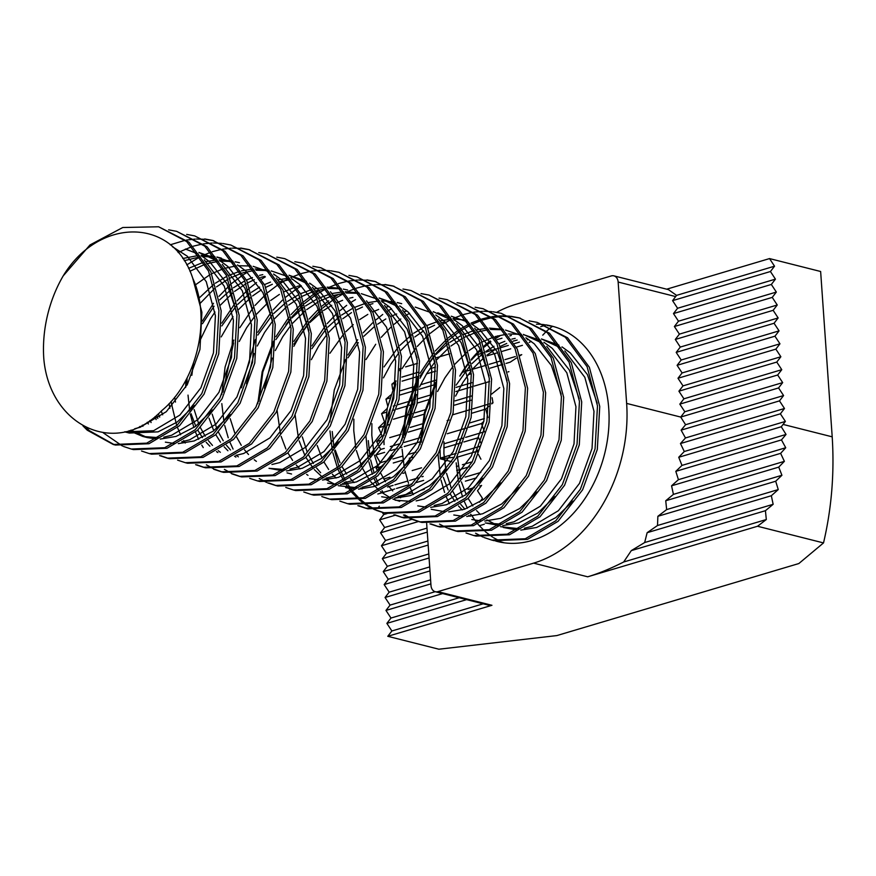 <?xml version="1.0" encoding="UTF-8"?>
<svg xmlns="http://www.w3.org/2000/svg" width="876" height="876" viewBox="0 0 876 876"><rect width="100%" height="100%" fill="white"/><g stroke="black" fill="none" stroke-linecap="round" stroke-linejoin="round"><path stroke-width="1.31" d="M529.181 320.89L537.196 322.39L565.305 337.216L587.095 366.683L597.487 405.884L595.056 448.906L580.361 489.235L555.789 520.771L525.271 538.762L491.808 540.087L484.067 537.535M482.983 537.076L475.569 533.199M449.388 503.7L446.344 497.064M444.57 492.421L441.033 480.136M440.278 476.566L438.022 454.053M537.196 322.39L567.549 337.786L589.351 367.252L599.742 406.453L597.312 449.476L582.606 489.804L558.045 521.34L527.527 539.331L494.064 540.656L491.808 540.087M63.181 275.907A111.088 82.519 -75.8 0 0 43.8 358.678C49.571 425.955 116.103 458.247 161.797 410.57C196.98 381.805 211.674 318.82 192.753 278.316C172.868 216.547 98.627 217.281 63.181 275.907L89.998 244.941L122.771 227.508L158.633 226.785L186.73 241.612L208.521 271.078L218.912 310.279L216.492 353.302L201.787 393.631L177.226 425.167L146.708 443.157L113.245 444.482L87.25 430.193L82.924 425.845M158.633 226.785L188.986 242.181L210.777 271.648L221.168 310.849L218.748 353.871L204.042 394.2L179.481 425.736L148.953 443.727L115.49 445.052L113.234 444.482M114.373 444.756L89.505 430.762L86.319 427.641M168.641 229.84L176.656 231.341L204.754 246.167L226.555 275.633L236.947 314.834L234.516 357.857L219.821 398.175L195.249 429.722L164.732 447.713L131.269 449.038L123.527 446.475M122.443 446.026L103.258 432.821M176.656 231.341L207.01 246.736L228.811 276.203L239.192 315.404L236.772 358.426L222.066 398.744L197.505 430.291L166.987 448.282L133.524 449.607L131.269 449.038M186.676 234.396L194.68 235.896L222.789 250.722L244.579 280.178L254.971 319.39L252.54 362.401L237.845 402.73L213.273 434.266L182.756 452.268L149.292 453.593L141.551 451.03M194.68 235.896L225.044 251.292L246.835 280.747L257.226 319.959L254.796 362.971L240.101 403.299L215.529 434.835L185.011 452.837L151.548 454.162L149.292 453.593M204.699 238.94L212.704 240.451L240.812 255.266L262.603 284.733L272.994 323.934L270.575 366.956L255.869 407.285L231.308 438.821L200.79 456.812L167.316 458.148L159.574 455.586M212.704 240.451L243.068 255.836L264.859 285.302L275.25 324.503L272.819 367.526L258.124 407.855L233.564 439.391L203.035 457.381L169.572 458.706L167.316 458.148M168.455 458.411L160.746 455.695M222.723 243.495L230.738 244.995L258.836 259.822L280.638 289.288L291.029 328.489L288.598 371.512L273.892 411.84L249.331 443.376L218.814 461.367L185.351 462.692L177.598 460.141M142.919 426.305L142.361 425.167M230.738 244.995L261.092 260.391L282.893 289.857L293.274 329.058L290.854 372.081L276.148 412.41L251.587 443.946L221.07 461.937L187.606 463.262L185.351 462.692M240.758 248.05L248.762 249.55L276.871 264.377L298.661 293.843L309.053 333.044L306.622 376.067L291.927 416.385L267.355 447.932L236.838 465.923L203.374 467.247L195.633 464.685M156.136 419.571L155.118 416.582M248.762 249.55L279.115 264.946L300.917 294.413L311.308 333.614L308.878 376.636L294.183 416.954L269.611 448.501L239.093 466.492L205.63 467.817L203.374 467.247M204.502 467.521L196.804 464.806M157.8 418.454L156.771 415.202M258.781 252.606L266.786 254.106L294.894 268.932L316.685 298.387L327.076 337.599L324.657 380.611L309.951 420.94L285.39 452.487L254.872 470.478L221.398 471.803L213.656 469.24M169.878 408.282L169.068 403.639M266.786 254.106L297.15 269.501L318.941 298.957L329.332 338.169L326.901 381.18L312.206 421.509L287.635 453.045L257.117 471.047L223.654 472.372L221.398 471.803M222.526 472.076L214.828 469.35M213.755 468.868L206.386 464.827M185.23 443.048L183.741 440.584M180.631 434.77L177.456 427.51M176.733 425.605L170.951 401.591M276.805 257.15L284.82 258.661L312.918 273.476L334.72 302.943L345.1 342.155L342.68 385.166L327.974 425.495L303.414 457.031L272.896 475.033L239.433 476.358L231.68 473.796M284.82 258.661L315.174 274.046L336.964 303.512L347.356 342.724L344.936 385.736L330.23 426.065L305.669 457.6L275.152 475.591L241.677 476.927L239.433 476.358M240.561 476.621L232.852 473.905M231.779 473.423L224.409 469.383M203.254 447.603L201.765 445.139M198.655 439.325L195.479 432.054M193.859 427.565L190.355 414.403M189.709 410.954L188.011 395.109M294.829 261.705L302.844 263.216L330.953 278.031L352.743 307.498L363.135 346.699L360.704 389.721L346.009 430.05L321.437 461.586L290.92 479.577L257.456 480.902L249.715 478.351M302.844 263.216L333.198 278.601L354.999 308.067L365.391 347.268L362.96 390.291L348.254 430.62L323.693 462.156L293.175 480.147L259.712 481.471L257.456 480.902M312.863 266.26L320.868 267.76L348.976 282.587L370.767 312.053L381.159 351.254L378.739 394.277L364.033 434.605L339.472 466.141L308.943 484.132L275.48 485.457L267.738 482.906M266.654 482.446L259.241 478.57M233.06 449.07L230.016 442.435M228.242 437.792L224.705 425.506M223.949 421.936L221.814 403.639M320.868 267.76L351.232 283.156L373.023 312.623L383.414 351.824L380.983 394.846L366.288 435.164L341.717 466.711L311.199 484.702L277.736 486.027L275.48 485.457M276.608 485.731L268.91 483.015M330.887 270.815L338.902 272.316L367 287.142L388.802 316.608L399.182 355.809L396.762 398.821L382.056 439.15L357.496 470.697L326.978 488.688L293.515 490.012L285.762 487.45M338.902 272.316L369.256 287.711L391.046 317.167L401.438 356.379L399.018 399.39L384.312 439.719L359.751 471.266L329.234 489.257L295.76 490.582L293.515 490.012M348.911 275.36L356.926 276.871L385.035 291.686L406.825 321.153L417.217 360.365L414.786 403.376L400.091 443.705L375.519 475.241L345.002 493.243L311.538 494.568L303.797 492.005M356.926 276.871L387.28 292.255L409.081 321.722L419.462 360.934L417.042 403.945L402.336 444.274L377.775 475.81L347.257 493.812L313.794 495.137L311.538 494.568M366.945 279.915L374.95 281.426L403.059 296.241L424.849 325.708L435.241 364.909L432.81 407.931L418.115 448.26L393.554 479.796L363.025 497.787L329.562 499.112L321.82 496.561M374.95 281.426L405.314 296.811L427.105 326.277L437.496 365.478L435.065 408.501L420.37 448.83L395.799 480.366L365.281 498.356L331.818 499.681L329.562 499.112M384.969 284.47L392.985 285.97L421.082 300.796L442.884 330.263L453.264 369.464L450.844 412.486L436.139 452.815L411.578 484.351L381.06 502.342L347.597 503.667L339.844 501.116M392.985 285.97L423.338 301.366L445.128 330.832L455.52 370.033L453.1 413.056L438.394 453.385L413.833 484.921L383.316 502.912L349.842 504.237L347.597 503.667M402.993 289.025L411.008 290.525L439.106 305.352L460.907 334.818L471.299 374.019L468.868 417.031L454.173 457.36L429.601 488.907L399.084 506.897L365.62 508.222L357.879 505.66M411.008 290.525L441.362 305.921L463.163 335.388L473.544 374.589L471.124 417.6L456.418 457.929L431.857 489.476L401.339 507.467L367.876 508.792L365.62 508.222M366.748 508.496L359.04 505.77M421.027 293.58L429.032 295.081L457.141 309.896L478.931 339.362L489.323 378.574L486.892 421.586L472.197 461.915L447.625 493.451L417.107 511.453L383.644 512.778L375.903 510.215M374.819 509.755L367.405 505.879M366.376 505.233L359.313 499.955M358.328 499.101L351.67 492.246M350.75 491.151L344.575 482.402M343.731 480.99L338.18 469.744M337.446 467.904L332.869 452.815M332.311 450.253L329.978 430.959M429.032 295.081L459.396 310.465L481.187 339.932L491.578 379.144L489.147 422.155L474.453 462.484L449.881 494.02L419.363 512.022L385.9 513.347L383.644 512.778M384.772 513.051L377.074 510.325M375.99 509.843L368.621 505.802M367.591 505.123L360.584 499.67M359.609 498.772L353.006 491.71M352.097 490.582L345.987 481.559M345.155 480.103L339.702 468.474M338.979 466.569L334.566 450.822M334.052 448.107L332.234 431.529M439.051 298.125L447.056 299.636L475.164 314.451L496.955 343.918L507.346 383.119L504.926 426.141L490.221 466.47L465.66 498.006L435.142 515.997L401.668 517.322L393.926 514.77M447.056 299.636L477.42 315.021L499.21 344.487L509.602 383.688L507.171 426.711L492.476 467.039L467.915 498.575L437.387 516.566L403.924 517.891L401.668 517.322M402.807 517.596L395.098 514.88M457.075 302.68L465.09 304.18L493.188 319.006L514.989 348.473L525.381 387.674L522.95 430.696L508.244 471.025L483.683 502.561L453.166 520.552L419.703 521.877L411.95 519.326M410.877 518.866L403.464 514.989M377.271 485.49L374.238 478.854M372.453 474.212L368.916 461.926M368.172 458.356L365.916 435.843M465.09 304.18L495.444 319.576L517.245 349.042L527.626 388.243L525.206 431.266L510.5 471.595L485.939 503.131L455.421 521.121L421.958 522.446L419.703 521.877M420.83 522.151L413.122 519.435M412.048 518.953L404.679 514.902M383.535 493.122L382.035 490.67M378.925 484.844L375.749 477.584M374.129 473.084L370.625 459.922M369.979 456.473L368.292 440.628M475.11 307.235L483.114 308.735L511.223 323.562L533.013 353.028L543.405 392.229L540.974 435.252L526.279 475.569L501.707 507.116L471.189 525.107L437.726 526.432L429.985 523.87M483.114 308.735L513.467 324.131L535.269 353.597L545.66 392.798L543.23 435.81L528.535 476.139L503.963 507.686L473.445 525.677L439.982 527.002L437.726 526.432M438.854 526.706L431.156 523.979M493.133 311.79L501.138 313.29L529.246 328.117L551.037 357.572L561.428 396.784L559.008 439.796L544.303 480.125L519.742 511.661L489.224 529.662L455.75 530.987L448.008 528.425M446.924 527.965L439.511 524.089M413.33 494.601L410.286 487.954M408.512 483.311L404.975 471.025M404.23 467.455L402.084 449.169M501.138 313.29L531.502 328.675L553.293 358.142L563.684 397.354L561.253 440.365L546.558 480.694L521.986 512.23L491.469 530.232L458.006 531.557L455.75 530.987M456.889 531.261L449.18 528.535M511.157 316.335L519.172 317.846L547.27 332.661L569.072 362.127L579.452 401.328L577.032 444.351L562.326 484.68L537.765 516.216L507.248 534.207L473.785 535.532L466.032 532.98M519.172 317.846L549.526 333.23L571.316 362.697L581.708 401.898L579.288 444.92L564.582 485.249L540.021 516.785L509.503 534.776L476.029 536.101L473.785 535.532M170.207 244.809L185.175 240.298M186.435 240.068L195.074 239.093M196.279 239.038L204.623 239.268M205.783 239.378L213.832 240.747M178.102 252.496L191.975 246.594M193.278 246.189L202.203 244.054M203.462 243.846L212.058 243.024M213.262 242.991L221.562 243.364M186.763 264.902L200.221 256.668M201.589 255.989L210.952 252.157M212.255 251.719L221.234 249.408M222.482 249.178L231.122 248.193M232.337 248.149L240.67 248.368M241.842 248.488L249.89 249.846M198.852 297.774L199.345 297.128M185.635 387.499L185.898 380.173M202.433 321.054L213.492 303.282M218.967 296.351L230.3 284.689M231.844 283.342L242.214 275.469M243.648 274.527L247.328 272.305M221.792 323.135L235.272 302.976M236.991 300.906L248.324 289.244M249.868 287.897L256.558 282.587M261.683 279.083L265.351 276.849M221.727 394.583L225.088 367.033L233.772 340.074M239.816 327.69L253.295 307.531M255.015 305.45L266.359 293.799M267.892 292.453L278.272 284.569M279.707 283.638L289.474 278.185M290.832 277.55L300.139 273.914M301.443 273.509L310.367 271.374M311.615 271.166L320.222 270.334M321.426 270.312L329.726 270.673M257.84 332.245L270.793 312.743M273.049 310.005L282.433 300.129M285.926 296.997L296.296 289.124M297.73 288.193L301.41 285.959M257.774 403.683L262.176 371.763L273.564 341.18M275.863 336.789L288.817 317.298M291.073 314.561L302.406 302.899M303.95 301.552L314.331 293.679M315.765 292.737L319.433 290.514M285.948 324.722L289.846 319.422M291.599 317.211L303.107 304.892M304.662 303.468L315.13 295.223M316.575 294.248L326.409 288.532M327.777 287.865L337.14 284.021M338.443 283.583L347.422 281.273M348.681 281.043L357.32 280.068M358.525 280.013L366.858 280.232M368.03 280.353L376.078 281.711M293.898 341.344L307.377 321.185M309.097 319.116L318.492 309.239M321.974 306.107L328.675 300.796M333.789 297.293L337.457 295.059M293.843 346.305L299.789 335.661L307.87 323.978M309.633 321.755L321.131 309.447M322.686 308.024L333.165 299.778M334.61 298.793L344.443 293.088M345.812 292.409L355.163 288.576M356.477 288.138L365.445 285.828M366.705 285.598L375.344 284.612M376.56 284.569L384.892 284.788M386.053 284.908L394.101 286.266M311.922 345.9L325.401 325.741M327.131 323.66L336.515 313.783M339.998 310.662L346.699 305.341M351.813 301.848L355.492 299.614M329.88 421.893L334.282 389.973L345.67 359.39M347.98 354.999L357.704 339.702M363.179 332.77L372.574 322.894M376.056 319.762L382.746 314.451M387.871 310.947L391.539 308.724M366.004 359.554L375.738 344.257M381.213 337.326L390.597 327.449M394.08 324.317L400.781 319.006M405.895 315.502L409.574 313.269M384.06 444.614L383.94 440.398M383.962 435.558L387.323 408.008L396.018 381.049M402.062 368.665L415.542 348.506M417.261 346.425L428.594 334.774M430.138 333.417L440.519 325.543M441.953 324.613L451.72 319.16M453.078 318.514L462.386 314.889M463.678 314.484L472.613 312.338M473.861 312.13L482.468 311.308M483.672 311.276L491.973 311.648M401.996 440.102L406.387 408.183L417.775 377.6M420.086 373.209L433.565 353.061M435.284 350.98L446.629 339.319M448.162 337.972L458.542 330.099M459.977 329.168L469.744 323.715M471.102 323.069L480.409 319.433M481.712 319.028L490.637 316.893M491.896 316.685L500.492 315.864M501.696 315.831L509.996 316.203M404.504 434.934L417.502 383.458M420.031 378.169L425.977 367.526L434.058 355.842M435.821 353.63L447.318 341.311M448.873 339.888L459.352 331.643M460.798 330.668L470.631 324.952M472 324.284L481.351 320.441M482.665 320.003L491.633 317.692M492.892 317.462L501.532 316.488M502.747 316.433L511.08 316.663M512.252 316.773L520.289 318.141M420.02 444.658L424.411 412.738L435.81 382.155M382.33 512.427L383.732 514.562L379.636 519.884L384.641 527.494L380.545 532.816L385.539 540.437L381.443 545.759L386.447 553.369L382.352 558.691L387.356 566.301L383.25 571.623L388.254 579.244L384.159 584.566L389.163 592.176L385.068 597.498L390.072 605.108L385.966 610.43L390.97 618.051L386.874 623.373L391.879 630.983L387.783 636.304L438.887 649.215L556.829 635.582L798.846 563.542L823.517 542.923C831.609 508.474 834.5 473.106 832.2 436.828L820.637 271.494L769.533 258.584L666.691 289.19M379.341 506.164L378.728 506.952M823.517 542.923L757.532 526.257L587.697 576.802C598.604 573.539 610.594 568.612 623.668 561.998L631.289 550.621L644.659 542.54L647.134 532.696L657.504 525.512L657.876 516.293L666.647 509.591L665.738 500.754L673.425 494.371L671.563 485.808L678.418 479.676L675.812 471.343L681.977 465.408L678.736 457.272L781.272 426.754L785.389 421.422L780.385 413.811L784.48 408.49L779.487 400.88L783.582 395.558L778.578 387.937L782.673 382.615L777.669 375.005L781.764 369.683L776.771 362.073L780.866 356.751L775.862 349.13L779.958 343.808L774.953 336.198L779.06 330.876L774.055 323.266L778.151 317.944L773.147 310.323L777.242 305.001L772.249 297.391L776.344 292.069L771.34 284.459L775.435 279.137L770.431 271.516L774.537 266.195L769.533 258.584M675.703 296.592L618.149 282.05A8.333 6.187 -75.8 0 0 613.879 275.852L668.443 289.627L676.557 295.365L672.582 300.643L677.586 308.264L673.48 313.575L678.484 321.196L674.389 326.518L679.393 334.128L675.297 339.45L680.291 347.071L676.195 352.382L681.2 360.003L677.104 365.325L682.108 372.935L678.002 378.257L683.006 385.878L678.911 391.189L683.915 398.81L679.82 404.132L684.813 411.742L680.718 417.064L778.578 387.937M618.149 282.05L626.636 403.409A134.696 100.061 104.2 0 1 533.615 563.137L437.869 591.639L491.951 605.294L387.783 636.304M426.656 523.421L430.992 585.518A8.333 6.187 -75.8 0 0 435.262 591.716A8.333 6.187 -75.8 0 0 437.869 591.639M479.533 502.211L482.501 498.378L477.497 490.757L481.592 485.435L479.84 485.961M495.696 541.039A111.088 82.519 -75.8 0 0 497.36 541.488A111.088 82.519 -75.8 0 0 604.582 453.998A111.088 82.519 -75.8 0 0 551.77 326.08A111.088 82.519 -75.8 0 0 545.649 324.854M544.511 324.7A111.088 82.519 -75.8 0 0 536.397 324.197M497.732 335.858A111.088 82.519 -75.8 0 0 495.477 337.282M490.286 340.939A111.088 82.519 -75.8 0 0 483.88 346.195M480.366 349.458A111.088 82.519 -75.8 0 0 471.211 359.478M468.956 362.335A111.088 82.519 -75.8 0 0 459.78 376.067L469.087 362.817M440.07 450.231A111.088 82.519 -75.8 0 0 440.398 458.838L454.239 457.239M613.879 275.852A8.333 6.187 -75.8 0 0 611.284 275.929L515.526 304.432A134.696 100.061 104.2 0 0 496.714 312.327M545.529 325.259L540.7 326.693M511.321 335.431L509.799 335.891M501.981 338.213L496.834 339.746M449.738 353.762L436.522 357.704M417.469 363.365L405.621 366.891M399.806 368.621L399.795 370.734M552.482 326.321L551.289 327.186M550.862 327.504L546.777 330.975M546.077 331.643L542.737 335.19M531.195 341.333L529.159 342.472M519.884 355.196L521.746 354.638L520.081 355.7M516.227 358.175L510.182 362.182L506.032 363.42M499.758 387.597L491.578 394.134M492.104 397.715L492.991 402.818L491.743 403.88M489.246 406.015L485.742 409.07L487.987 417.513M483.848 421.334L481.493 423.546L484.428 431.769L465.616 437.376M463.886 441.986L478.581 437.617L480.847 442.862M477.946 450.133L477.146 451.95M478.471 454.545L480.935 459.221M678.736 457.272L684.287 451.512L680.466 443.552L685.47 437.956L681.112 430.149L685.59 424.718L680.718 417.064L626.636 403.409M781.272 426.754L786.035 434.441L781.458 439.905L785.728 447.735L780.636 453.352L784.381 461.345L778.742 467.116L781.929 475.274L775.698 481.231L778.249 489.575L771.34 495.728L773.147 504.302L765.427 510.697L766.314 519.534L757.532 526.257M392.678 389.524L391.89 384.192L396.029 380.852M377.6 470.543L376.045 468.134L380.37 462.747L375.848 454.983L380.688 449.443L379.68 447.526M378.509 445.238L376.669 441.537L382.035 435.843L378.563 427.773L384.487 421.904L381.608 413.658L387.225 408.457M387.75 406.135L385.966 399.149L390.838 394.945M676.557 295.365L774.537 266.195M672.582 300.643L770.431 271.516M677.586 308.264L775.435 279.137M673.48 313.575L771.34 284.459M678.484 321.196L776.344 292.069M674.389 326.518L772.249 297.391M679.393 334.128L777.242 305.001M675.297 339.45L773.147 310.323M680.291 347.071L778.151 317.944M676.195 352.382L774.055 323.266M681.2 360.003L779.06 330.876M677.104 365.325L774.953 336.198M682.108 372.935L779.958 343.808M678.002 378.257L775.862 349.13M683.006 385.878L780.866 356.751M678.911 391.189L776.771 362.073M683.915 398.81L781.764 369.683M679.82 404.132L777.669 375.005M684.813 411.742L782.673 382.615M681.112 430.149L779.487 400.88M685.59 424.718L783.582 395.558M680.466 443.552L780.385 413.811M685.47 437.956L784.48 408.49M684.287 451.512L785.389 421.422M681.977 465.408L786.035 434.441M675.812 471.343L781.458 439.905M678.418 479.676L785.728 447.735M671.563 485.808L780.636 453.352M673.425 494.371L784.381 461.345M665.738 500.754L778.742 467.116M666.647 509.591L781.929 475.274M657.876 516.293L775.698 481.231M657.504 525.512L778.249 489.575M647.134 532.696L771.34 495.728M644.659 542.54L773.147 504.302M631.289 550.621L765.427 510.697M623.668 561.998L766.314 519.534M491.951 605.294L489.826 605.491L435.262 591.716M483.169 603.816L391.879 630.983M466.612 599.633L386.874 623.373M459.166 597.75L390.97 618.051M442.61 593.578L385.966 610.43M435.164 591.694L390.072 605.108M430.882 583.865L385.068 597.498M430.598 579.846L389.163 592.176M429.974 570.922L384.159 584.566M429.689 566.914L388.254 579.244M429.065 557.99L383.25 571.623M428.791 553.971L387.356 566.301M428.167 545.058L382.352 558.691M484.308 524.242L479.281 525.742M427.882 541.039L386.447 553.369M427.258 532.115L381.443 545.759M426.984 528.108L385.539 540.437M418.432 521.538L380.545 532.816M412.027 519.348L384.641 527.494M395.164 515.263L379.636 519.884M474.387 487.582L468.058 489.465M386.962 513.599L383.732 514.562M476.588 477.825L465.386 481.154M469.405 466.755L456.735 470.522M423.645 480.376L416.396 482.534M412.202 483.782L410.866 484.176M409.026 484.724L396.5 488.458M394.769 488.972L383.108 492.443M381.509 492.914L377.83 494.009M480.815 472.46L465.101 477.135M424.236 489.301L421.148 490.221M412.454 492.816L400.704 496.309M399.106 496.791L395.273 497.929M476.84 451.337L457.863 456.987M421.52 467.806L412.191 470.576M405.347 472.613L402.894 473.347M389.94 477.201L383.808 479.03M472.252 461.805L462.397 464.74M458.159 465.999L456.385 466.525M423.196 476.413L421.936 476.785M418.126 477.913L409.618 480.453M407.723 481.012L394.879 484.833M393.094 485.37L387.542 487.023M479.468 446.453L459.265 452.465M456.286 453.352L440.343 458.104M461.072 442.829L443.803 447.964M412.738 457.206L409.278 458.236M403.037 460.097L393.291 462.999M382.889 466.098L376.045 468.134M462.856 438.197L443.913 443.836M415.881 452.18L408.698 454.315M402.588 456.133L392.941 459.002M385.867 461.105L380.37 462.747M481.493 423.546L468.78 427.324M466.152 428.112L447.264 433.73M420.119 441.811L404.241 446.541M402.018 447.198L400.409 447.68M397.255 448.611L390.773 450.549M384.641 452.366L375.848 454.983M484.373 418.586L469.941 422.878M420.36 437.639L404.219 442.446M400.113 443.661L390.302 446.585M384.279 448.381L380.688 449.443M485.72 409.081L471.967 413.176M449.103 419.976L447.154 420.557M421.378 428.233L408.238 432.142M401.088 434.266L389.754 437.639M381.542 440.091L376.669 441.537M492.991 402.818L491.797 403.168M489.443 403.869L472.646 408.873M470.204 409.596L452.728 414.797M422.046 423.929L410.143 427.477M471.343 400.157L454.502 405.172M424.05 414.228L413.636 417.326M388.933 424.685L386.896 425.287M384.52 425.999L378.563 427.773M471.66 395.963L455.071 400.89M425.188 409.793L414.928 412.848M412.3 413.625L407.176 415.147M404.657 415.903L393.488 419.232M489.575 381.52L474.157 386.108M471.912 386.776L455.903 391.539M428.331 399.752L417.217 403.059M414.698 403.803L409.552 405.336M406.924 406.125L396.653 409.18M394.025 409.957L392.284 410.483M386.469 412.213L381.608 413.658M508.912 371.665L507.949 371.95M471.846 382.702L456.089 387.389M430.028 395.142L418.016 398.722M415.542 399.456L410.866 400.847M408.194 401.646L397.813 404.734M395.229 405.5L393.258 406.092M502.791 364.383L490.067 368.172M471.266 373.767L468.189 374.687M434.562 384.695L419.308 389.229M416.921 389.94L414.447 390.674M411.643 391.506L399.839 395.021M389.908 397.978L385.966 399.149M515.373 356.543L504.97 359.642M501.4 360.704L489.301 364.296M486.487 365.139L472.92 369.179M470.828 369.803L462.123 372.388M435.843 380.206L420.579 384.75M417.326 385.725L416.374 386.009M413.516 386.853L400.529 390.718M522.435 345.33L516.325 347.148M510.719 348.823L502.145 351.375M497.721 352.689L487.165 355.831M435.69 371.15L426.524 373.877M417.808 376.472L402.095 381.148M395.098 383.228L391.89 384.192M528.524 339.417L527.374 339.768M519.38 342.144L514.486 343.6M508.288 345.44L500.656 347.717M498.871 348.243L485.994 352.075M484.11 352.645L475.799 355.108M435.438 367.132L429.831 368.796M417.83 372.366L401.865 377.118M471.343 360.091L480.738 350.203M484.22 347.082L490.91 341.771M496.035 338.267L499.703 336.034M547.215 325.445L553.457 326.529M503.81 542.759L502.09 542.08M501.006 541.631L493.593 537.755M492.564 537.097L485.501 531.82M484.516 530.965L477.858 524.122M476.938 523.016L470.762 514.267M467.412 508.255L464.368 501.62M462.594 496.966L459.057 484.691M458.312 481.121L456.166 462.824M451.688 461.696L440.398 458.838M172.397 246.682L187.278 256.208L206.276 281.722L215.408 315.667L213.47 352.897L200.911 387.805L179.821 415.115L153.585 430.718L124.611 431.857M204.261 259.887L224.3 286.277L233.443 320.211L231.494 357.452L218.934 392.36L197.845 419.67L171.608 435.262L163.768 437.19M159.487 437.737L142.832 436.456L129.133 430.674M216.328 258.573L198.885 252.463L218.452 261.508M222.296 264.442L242.334 290.832L251.467 324.766L249.518 362.007L236.958 396.916L215.868 424.225L189.632 439.818L181.792 441.734M182.777 258.497L199.279 255.343M201.064 255.266L214.708 256.504M148.383 423.962L147.223 422.309M188.57 268.319L203.779 262.154M205.422 261.716L217.303 259.898M219.088 259.822L232.731 261.059M159.706 417.096L158.271 413.888M276.378 278.097L296.416 304.487L305.549 338.432L303.6 375.662L291.04 410.57L269.95 437.88L243.714 453.483L235.874 455.4M172.112 405.927L171.083 401.438M198.94 298.223L213.722 284.426M215.397 283.2L226.851 276.269M228.472 275.491L239.838 271.253M241.48 270.815L253.361 268.998M255.146 268.932L268.79 270.158M217.872 452.553L216.481 451.611M209.89 446.191L206.156 442.281M202.465 437.628L197.735 430.083M195.764 426.207L191.001 413.614M186.927 385.232L187.07 377.928M202.476 323.671L214.072 306.217M219.646 299.833L231.757 288.981M233.421 287.755L244.875 280.824M246.495 280.035L252.474 277.539M259.504 275.371L262.8 274.637M306.458 281.338L289.025 275.228L308.582 284.273M312.425 287.197L332.464 313.597L341.596 347.531L339.658 384.772L327.098 419.681L306.009 446.99L279.772 462.583L271.932 464.499M235.896 457.108L234.505 456.166M227.913 450.746L224.179 446.837M220.489 442.172L215.759 434.638M213.788 430.762L209.025 418.159M221.781 325.938L235.863 306.348M237.681 304.388L249.78 293.526M251.445 292.299L259.657 287.087M264.519 284.59L270.509 282.094M277.528 279.926L289.419 278.108M330.46 291.752L350.488 318.141L359.631 352.086L357.682 389.316L345.122 424.225L324.032 451.534L297.796 467.138L289.956 469.054M285.675 469.613L269.02 468.321L283.167 470.894M222.975 392.054L233.564 342.965M241.404 387.827L255.431 339.45M257.829 335.048L271.91 315.459M273.728 313.488L285.839 302.636M287.503 301.41L298.957 294.478M300.577 293.701L311.944 289.463M313.586 289.025L325.467 287.208M327.252 287.142L340.895 288.368M366.507 300.862L386.546 327.252L395.678 361.186L393.74 398.427L381.18 433.335L360.091 460.645L333.855 476.237L326.003 478.165M259.033 401.164L262.844 371.971L273.454 343.994M275.863 339.592L289.945 320.014M291.763 318.043L303.863 307.191M305.527 305.965L316.981 299.034M318.601 298.245L329.967 294.018M331.61 293.58L343.501 291.763M345.275 291.686L358.93 292.923M384.531 305.406L404.57 331.807L413.713 365.741L411.764 402.982L399.204 437.89L378.114 465.2L351.878 480.793L344.038 482.709M308.002 475.318L306.611 474.376M300.019 468.956L296.296 465.046M292.595 460.382L287.865 452.848M285.894 448.972L281.141 436.368M280.44 433.861L277.123 410.603M293.887 344.148L307.969 324.569M309.786 322.598L321.886 311.736M323.551 310.509L331.763 305.297M336.636 302.8L342.615 300.304M349.644 298.136L352.929 297.402M396.598 304.103L379.155 297.993L398.722 307.027M402.566 309.962L422.604 336.362L431.737 370.296L429.787 407.526L417.228 442.435L396.149 469.744L369.902 485.348L362.062 487.264M357.78 487.822L338.267 485.709M336.264 485.03L324.635 478.931M323.222 477.891L314.32 469.602M313.17 468.244L305.899 457.403M304.957 455.619L299.165 440.924M298.464 438.416L295.146 415.158M311.911 348.703L325.992 329.113M327.81 327.142L339.91 316.291M341.585 315.064L353.039 308.133M354.66 307.356L366.026 303.118M367.668 302.691L379.549 300.873M381.334 300.796L394.977 302.034M344.06 484.417L342.669 483.475M336.077 478.055L332.343 474.146M328.653 469.492L323.923 461.948M321.952 458.071L317.189 445.479M329.945 353.258L343.688 334.052M345.845 331.697L353.258 324.624M359.609 319.62L367.821 314.396M372.683 311.911L378.673 309.414M385.692 307.246L388.988 306.501M438.613 319.072L458.652 345.462L467.795 379.396L465.846 416.637L453.286 451.545L432.196 478.854L405.96 494.447L398.12 496.374M362.084 488.972L360.693 488.031M354.101 482.61L350.378 478.701M346.677 474.047L341.947 466.503M339.976 462.627L335.223 450.034M347.969 357.813L358.295 342.636M363.868 336.253L374.315 326.671M377.633 324.175L385.845 318.952M390.718 316.455L396.697 313.958M403.726 311.79L407.011 311.057M433.237 311.648L452.804 320.693M456.648 323.616L476.686 350.017L485.819 383.951L483.87 421.192L471.31 456.1L450.22 483.41L423.984 499.002L416.144 500.919M411.862 501.477L395.218 500.196M474.672 328.171L494.71 354.572L503.842 388.506L501.904 425.736L489.345 460.645L468.255 487.954L442.019 503.558L434.167 505.474M384.027 366.913L398.098 347.323M399.916 345.352L412.027 334.501M413.691 333.274L425.145 326.343M426.765 325.565L438.131 321.328M439.774 320.901L451.655 319.083M453.44 319.006L467.083 320.244M385.221 433.029L395.81 383.929M403.245 437.584L407.055 408.391L417.677 380.414M420.075 376.023L434.157 356.433M435.974 354.462L448.074 343.611M449.749 342.385L461.203 335.453M462.824 334.665L474.19 330.438M475.832 330L487.713 328.182M489.498 328.117L503.142 329.343M421.279 442.139L425.09 412.946L435.7 384.969M523.377 334.413L542.934 343.447M546.777 346.381L566.816 372.782L575.948 406.716L574.01 443.946L561.45 478.854L540.361 506.175L514.124 521.768L506.284 523.684M501.992 524.242L485.348 522.95L499.495 525.523M470.248 516.293L468.857 515.351M462.265 509.931L458.542 506.021M454.841 501.357L450.111 493.823M448.14 489.936L443.376 477.343M456.133 385.122L469.875 365.916M472.033 363.562L482.468 353.992M485.797 351.484L494.009 346.272M498.871 343.775L504.861 341.279M511.88 339.111L515.176 338.377M558.844 345.078L541.401 338.957L560.968 348.002M564.812 350.937L584.84 377.326L593.983 411.271L592.034 448.501L579.474 483.41L558.384 510.719L532.148 526.323L524.308 528.239M520.026 528.797L500.503 526.684M498.51 526.005L486.881 519.895M480.289 514.475L476.566 510.566M472.865 505.912L468.134 498.367M466.163 494.491L461.411 481.899M460.546 478.767L457.425 456.867M192.753 278.316L201.896 312.25L199.947 349.48L187.387 384.389L166.298 411.698L140.061 427.302L134.718 428.736M194.483 405.435L177.215 422.035L158.085 431.857L129.309 433.04L125.049 431.748M185.373 249.047L198.304 254.018M201.469 255.814L209.813 261.902L226.84 283.517L236.673 312.239M212.518 409.979L195.239 426.59L176.12 436.401L160.264 439.073M156.979 439.029L147.343 437.595L130.995 430.083M219.493 260.369L227.837 266.457L244.875 288.062L254.697 316.784M230.541 414.534L213.262 431.134L194.144 440.956L178.299 443.628M175.003 443.574L165.367 442.15M140.368 427.203L139.733 426.524M184.245 260.698L200.297 256.777M202.028 256.602L215.036 256.92M217.095 257.237L234.352 263.129M237.516 264.924L245.871 271.002L262.899 292.617L272.721 321.339M151.132 422.55L149.873 420.546M189.939 271.231L205.028 264.278M206.648 263.764L218.332 261.333M220.062 261.157L233.071 261.475M235.118 261.793L239.444 262.701M162.684 414.797L161.239 411.107M195.523 284.788L210.087 274.571M211.707 273.684L223.051 268.833M224.683 268.319L236.356 265.877M238.086 265.713L251.094 266.019M253.142 266.337L270.41 272.228M273.575 274.024L281.919 280.112L298.957 301.727L308.779 330.449M175.485 402.073L174.642 397.233M199.87 303.654L214.861 288.226M216.547 286.857L228.11 279.115M229.731 278.239L241.075 273.389M242.707 272.863L254.379 270.432M256.11 270.257L269.118 270.575M271.177 270.892L288.434 276.783M291.599 278.579L299.942 284.667L316.981 306.272L326.803 334.993M220.336 452.29L218.179 450.647M212.485 445.413L208.4 440.672M205.214 436.215L200.385 427.597M198.743 423.907L194.154 409.585M191.833 375.311L193.41 363.354M199.016 342.549L210.536 318.711L214.992 312.053M220.489 305.056L232.885 292.781M234.582 291.412L246.134 283.671M247.766 282.795L254.325 279.718M260.73 277.418L264.771 276.323M274.144 274.812L274.757 274.768M309.622 283.134L317.977 289.211L335.004 310.827L344.837 339.549M238.36 456.845L236.213 455.202M230.508 449.968L226.424 445.227M223.249 440.759L218.409 432.142M216.766 428.463L212.178 414.129M221.223 336.899L233.027 316.608M238.513 309.6L250.908 297.336M252.606 295.968L261.355 289.857M265.789 287.339L272.359 284.262M278.765 281.973L290.438 279.543M292.168 279.367L292.781 279.324M338.705 441.854L321.426 458.455L302.308 468.277L286.463 470.949M256.383 461.389L254.237 459.758M248.532 454.513L244.459 449.782M241.272 445.315L236.443 436.697M234.79 433.007L230.213 418.684M239.257 341.454L246.583 327.821L254.653 316.433M256.548 314.155L267.629 302.997M270.629 300.512L279.378 294.413M283.813 291.894L295.157 287.043M296.789 286.529L300.818 285.434M310.192 283.923L310.805 283.868M246.452 383.798L254.084 353.554M257.281 346.009L264.618 332.376L272.688 320.988M274.571 318.711L286.967 306.436M288.664 305.067L300.216 297.325M301.848 296.449L313.181 291.599M314.812 291.084L326.485 288.642M328.226 288.478L341.235 288.784M343.282 289.102L347.608 290.022M374.753 450.954L357.485 467.565L338.355 477.376L322.51 480.048M319.225 479.993L309.589 478.57M264.475 388.353L272.118 358.109M275.305 350.553L282.641 336.921L290.712 325.543M292.595 323.266L304.99 310.991M306.688 309.622L318.251 301.881M319.871 301.005L331.216 296.154M332.836 295.628L344.52 293.197M346.25 293.022L359.259 293.34M361.306 293.657L378.574 299.548M381.739 301.344L390.083 307.421L407.11 329.037L416.943 357.758M392.787 455.509L375.508 472.109L356.39 481.931L340.545 484.603M337.249 484.548L327.613 483.114M399.763 305.899L408.106 311.976L425.145 333.592L434.967 362.314M410.811 460.064L393.532 476.664L374.413 486.487L358.569 489.158M355.284 489.104L345.637 487.669M328.5 479.599L326.343 477.967M320.638 472.722L316.565 467.992M313.378 463.524L308.549 454.907M306.907 451.228L302.319 436.894M311.363 359.664L318.689 346.031L326.748 334.665M328.653 332.365L339.735 321.207M342.746 318.722L351.495 312.623M355.93 310.104L362.489 307.027M368.895 304.738L372.935 303.644M382.297 302.132L382.921 302.078M415.213 307.093L432.656 313.203M435.821 314.999L444.165 321.087L461.192 342.702L471.025 371.424M446.87 469.164L429.59 485.775L410.472 495.586L394.616 498.258M391.331 498.203L381.695 496.78M437.748 312.787L450.68 317.758M453.845 319.554L462.189 325.631L479.227 347.246L489.049 375.968M399.719 501.324L392.952 499.079M391.156 498.291L380.425 491.622M379.089 490.516L370.647 481.647M369.552 480.201L362.631 468.561M361.744 466.645L356.401 450.56M355.787 447.745L353.762 430.696L353.871 419.155M451.271 316.203L468.704 322.313M471.868 324.109L480.223 330.186L497.25 351.802L507.073 380.523M482.917 478.274L465.649 494.874L446.519 504.696L430.674 507.368M427.389 507.313L417.743 505.879M400.606 497.809L398.449 496.177M392.755 490.932L388.67 486.202M385.495 481.734L380.655 473.117M379.012 469.437L374.424 455.104M373.811 452.29L371.796 435.252L371.906 423.699M383.469 377.874L390.805 364.241L398.854 352.875M400.759 350.575L411.84 339.417M414.852 336.931L423.601 330.832M428.035 328.314L434.595 325.237M441 322.948L445.041 321.853M454.414 320.342L455.027 320.287M500.952 482.829L483.672 499.43L464.554 509.252L448.698 511.912M445.413 511.869L431.266 509.295M518.975 487.374L501.696 503.985L482.577 513.796L466.733 516.468M463.437 516.413L453.801 514.989M408.698 424.772L416.33 394.529M419.527 386.973L426.853 373.351L434.923 361.963M436.817 359.686L449.213 347.411M450.899 346.042L462.462 338.3M464.083 337.424L475.427 332.573M477.059 332.048L488.731 329.617M490.461 329.442L503.47 329.759M505.529 330.077L522.786 335.968M525.95 337.764L534.294 343.852L551.332 365.456L561.155 394.178M536.999 491.929L519.72 508.529L500.601 518.351L484.756 521.023M481.471 520.968L471.825 519.534M437.551 391.528L444.888 377.895L452.958 366.507M454.841 364.241L467.236 351.966M468.934 350.597L480.486 342.855M482.118 341.979L493.451 337.118M495.082 336.603L506.766 334.172M508.496 333.997L521.505 334.314M523.552 334.632L540.81 340.523M543.974 342.319L552.329 348.396L569.356 370.011L579.189 398.733M555.034 496.484L537.755 513.084L518.636 522.906L502.78 525.578M472.712 516.019L470.565 514.387M464.86 509.142L460.776 504.412M457.6 499.944L452.772 491.326M451.118 487.647L446.53 473.314M445.928 470.5L443.902 453.461L444.012 441.909M455.575 396.083L462.911 382.451L470.959 371.085M472.865 368.785L483.957 357.627M486.957 355.152L495.706 349.042M500.141 346.524L506.711 343.447M513.117 341.158L517.147 340.063M526.52 338.552L527.133 338.497M562.009 346.874L570.353 352.951L587.391 374.567L597.213 403.288M573.057 501.039L555.778 517.639L536.659 527.462L520.815 530.122M517.519 530.079L503.371 527.505M783.078 424.422L832.2 436.828M587.697 576.802L533.615 563.137M124.808 431.901L129.309 433.04M142.832 436.456L147.343 437.595M216.919 257.018L221.42 258.157M287.054 472.876L291.555 474.015M397.189 302.538L401.69 303.676"/></g></svg>
